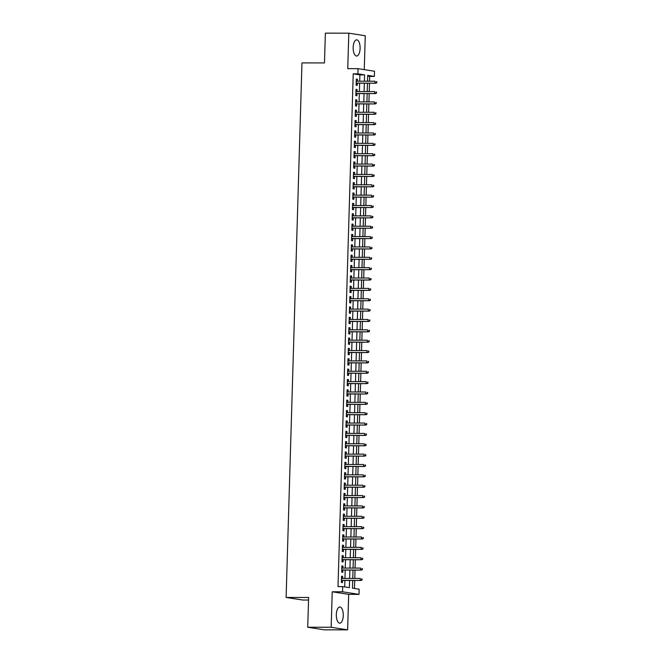 <?xml version="1.0" encoding="UTF-8"?>
<svg xmlns="http://www.w3.org/2000/svg" width="663" height="663" viewBox="0 0 663 663"><rect width="100%" height="100%" fill="white"/><g stroke="black" fill="none" stroke-linecap="round" stroke-linejoin="round"><path stroke-width="0.99" d="M343.268 615.637A8.097 3.481 90.1 0 0 339.804 606.993A8.097 3.481 90.1 0 0 336.332 614.551A8.097 3.481 90.1 0 0 339.796 623.187A8.097 3.481 90.1 0 0 343.268 615.637M360.1 48.474A8.097 3.481 90.1 0 0 356.644 39.83A8.097 3.481 90.1 0 0 353.164 47.388A8.097 3.481 90.1 0 0 356.628 56.032A8.097 3.481 90.1 0 0 360.1 48.474M352.708 580.44L352.476 588.156L359.147 589.2L358.998 594.38L342.539 591.794L342.696 586.614L349.368 587.667L349.575 580.44M348.68 594.371L332.221 591.786L331.168 627.264L307.731 627.248L324.19 629.825L347.627 629.85L348.68 594.371L358.998 594.38M308.535 600.032L302.568 600.023L286.109 597.446L301.972 62.91L324.48 62.935L325.359 33.15L348.804 33.175L347.752 68.654L358.061 68.662L374.52 71.239L374.371 76.419L367.7 75.375L367.526 81.218M364.26 69.632L365.263 35.752L348.804 33.175M369.54 81.218L369.681 76.419L374.371 76.419M354.481 588.471L354.722 580.44M354.78 578.451L355.028 570.081M355.086 568.092L355.335 559.721M355.393 557.732L355.641 549.37M355.7 547.373L355.948 539.011M356.014 537.013L356.263 528.651M356.321 526.662L356.57 518.292M356.628 516.303L356.876 507.933M356.934 505.944L357.183 497.573M357.241 495.584L357.49 487.214M357.548 485.225L357.796 476.854M357.854 474.865L358.103 466.495M358.161 464.506L358.41 456.136M358.468 454.147L358.716 445.776M358.774 443.787L359.023 435.417M359.089 433.428L359.338 425.058M359.396 423.069L359.644 414.698M359.702 412.709L359.951 404.339M360.009 402.35L360.258 393.979M360.316 391.99L360.564 383.62M360.622 381.631L360.871 373.261M360.929 371.272L361.178 362.901M361.236 360.912L361.484 352.542M361.542 350.553L361.791 342.183M361.849 340.194L362.097 331.823M362.164 329.834L362.404 321.464M362.47 319.475L362.719 311.104M362.777 309.115L363.026 300.745M363.084 298.756L363.332 290.386M363.39 288.397L363.639 280.026M363.697 278.037L363.946 269.667M364.004 267.678L364.252 259.308M364.31 257.319L364.559 248.948M364.617 246.959L364.865 238.589M364.923 236.6L365.172 228.229M365.238 226.24L365.479 217.87M365.545 215.881L365.794 207.511M365.852 205.522L366.1 197.16M366.158 195.162L366.407 186.8M366.465 184.803L366.714 176.441M366.772 174.452L367.02 166.082M367.078 164.093L367.327 155.722M367.385 153.733L367.634 145.363M367.692 143.374L367.94 135.003M367.998 133.014L368.247 124.644M368.305 122.655L368.553 114.285M368.62 112.296L368.868 103.925M368.926 101.936L369.175 93.566M369.233 91.577L369.482 83.207M331.168 627.264L347.627 629.85M342.605 578.443L342.663 576.42L341.553 576.238L341.37 582.454L342.481 582.636L342.547 580.432M342.912 568.083L342.97 566.061L341.859 565.887L341.677 572.094L342.788 572.277L342.854 570.072M343.219 557.724L343.277 555.702L342.166 555.528L341.984 561.743L343.094 561.917L343.161 559.713M343.525 547.365L343.583 545.342L342.473 545.168L342.29 551.384L343.401 551.558L343.467 549.354M343.832 537.005L343.89 534.983L342.779 534.809L342.597 541.025L343.707 541.199L343.774 538.994M344.138 526.646L344.205 524.624L343.086 524.45L342.904 530.665L344.014 530.839L344.08 528.635M344.445 516.286L344.511 514.264L343.393 514.09L343.21 520.306L344.321 520.48L344.387 518.275M344.76 505.927L344.818 503.905L343.707 503.731L343.517 509.946L344.636 510.12L344.694 507.916M345.067 495.568L345.125 493.545L344.014 493.371L343.824 499.587L344.942 499.761L345 497.557M345.373 485.208L345.431 483.186L344.321 483.012L344.138 489.228L345.249 489.402L345.315 487.197M345.68 474.849L345.738 472.827L344.627 472.653L344.445 478.868L345.556 479.042L345.622 476.838M345.987 464.49L346.045 462.467L344.934 462.293L344.752 468.509L345.862 468.683L345.929 466.479M346.293 454.13L346.351 452.108L345.241 451.934L345.058 458.15L346.169 458.324L346.235 456.119M346.6 443.771L346.658 441.749L345.547 441.575L345.365 447.79L346.476 447.964L346.542 445.76M346.906 433.411L346.964 431.389L345.854 431.215L345.672 437.431L346.782 437.605L346.848 435.4M347.213 423.052L347.279 421.03L346.161 420.856L345.978 427.071L347.089 427.245L347.155 425.049M347.52 412.693L347.586 410.67L346.467 410.496L346.285 416.712L347.395 416.886L347.462 414.69M347.826 402.342L347.893 400.311L346.782 400.137L346.592 406.353L347.702 406.527L347.768 404.331M348.141 391.982L348.199 389.952L347.089 389.778L346.898 395.993L348.017 396.167L348.075 393.971M348.448 381.623L348.506 379.592L347.395 379.418L347.213 385.634L348.324 385.808L348.39 383.612M348.755 371.263L348.813 369.233L347.702 369.059L347.52 375.275L348.63 375.449L348.697 373.252M349.061 360.904L349.119 358.874L348.009 358.7L347.826 364.915L348.937 365.089L349.003 362.893M349.368 350.545L349.426 348.514L348.315 348.34L348.133 354.556L349.244 354.73L349.31 352.534M349.674 340.185L349.733 338.155L348.622 337.981L348.44 344.196L349.55 344.37L349.616 342.174M349.981 329.826L350.039 327.795L348.929 327.621L348.746 333.837L349.857 334.011L349.923 331.815M350.288 319.467L350.354 317.436L349.235 317.262L349.053 323.478L350.163 323.652L350.23 321.456M350.594 309.107L350.661 307.077L349.542 306.903L349.36 313.118L350.47 313.292L350.536 311.096M350.901 298.748L350.967 296.717L349.857 296.543L349.666 302.759L350.777 302.933L350.843 300.737M351.216 288.388L351.274 286.358L350.163 286.184L349.973 292.4L351.092 292.574L351.15 290.377M351.523 278.029L351.581 275.999L350.47 275.825L350.279 282.04L351.398 282.214L351.465 280.018M351.829 267.67L351.887 265.639L350.777 265.465L350.594 271.681L351.705 271.855L351.771 269.659M352.136 257.31L352.194 255.28L351.083 255.106L350.901 261.321L352.012 261.495L352.078 259.299M352.443 246.951L352.501 244.92L351.39 244.746L351.208 250.962L352.318 251.136L352.385 248.94M352.749 236.592L352.807 234.561L351.697 234.387L351.514 240.603L352.625 240.777L352.691 238.581M353.056 226.232L353.114 224.21L352.003 224.028L351.821 230.243L352.931 230.426L352.998 228.221M353.362 215.873L353.429 213.851L352.31 213.677L352.128 219.884L353.238 220.066L353.304 217.862M353.669 205.513L353.735 203.491L352.617 203.317L352.434 209.533L353.545 209.707L353.611 207.502M353.976 195.154L354.042 193.132L352.931 192.958L352.741 199.173L353.851 199.348L353.918 197.143M354.291 184.795L354.349 182.773L353.238 182.598L353.048 188.814L354.166 188.988L354.224 186.784M354.597 174.435L354.655 172.413L353.545 172.239L353.354 178.455L354.473 178.629L354.539 176.424M354.904 164.076L354.962 162.054L353.851 161.88L353.669 168.095L354.78 168.269L354.846 166.065M355.211 153.717L355.269 151.694L354.158 151.52L353.976 157.736L355.086 157.91L355.153 155.706M355.517 143.357L355.575 141.335L354.465 141.161L354.282 147.377L355.393 147.551L355.459 145.346M355.824 132.998L355.882 130.976L354.771 130.802L354.589 137.017L355.7 137.191L355.766 134.987M356.13 122.638L356.188 120.616L355.078 120.442L354.896 126.658L356.006 126.832L356.072 124.627M356.437 112.279L356.503 110.257L355.385 110.083L355.202 116.298L356.313 116.473L356.379 114.268M356.744 101.92L356.81 99.898L355.691 99.723L355.509 105.939L356.619 106.113L356.686 103.909M357.05 91.56L357.117 89.538L356.006 89.364L355.816 95.58L356.926 95.754L356.992 93.549M369.681 76.419L367.675 76.104M359.711 81.209L359.893 74.886L353.222 73.833L338.006 586.614L342.696 586.614M344.702 586.929L344.893 580.432M344.951 578.443L345.199 570.072M345.257 568.083L345.506 559.713M345.564 557.724L345.813 549.354M345.871 547.365L346.119 538.994M346.177 537.005L346.426 528.635M346.484 526.646L346.732 518.284M346.79 516.286L347.039 507.924M347.105 505.927L347.354 497.565M347.412 495.576L347.661 487.206M347.719 485.217L347.967 476.846M348.025 474.857L348.274 466.487M348.332 464.498L348.581 456.127M348.639 454.138L348.887 445.768M348.945 443.779L349.194 435.409M349.252 433.42L349.5 425.049M349.558 423.06L349.807 414.69M349.865 412.701L350.114 404.331M350.18 402.342L350.429 393.971M350.487 391.982L350.735 383.612M350.793 381.623L351.042 373.252M351.1 371.263L351.349 362.893M351.407 360.904L351.655 352.534M351.713 350.545L351.962 342.174M352.02 340.185L352.268 331.815M352.326 329.826L352.575 321.456M352.633 319.467L352.882 311.096M352.94 309.107L353.188 300.737M353.255 298.748L353.503 290.377M353.561 288.388L353.81 280.018M353.868 278.029L354.117 269.659M354.175 267.67L354.423 259.299M354.481 257.31L354.73 248.94M354.788 246.951L355.036 238.581M355.095 236.592L355.343 228.221M355.401 226.232L355.65 217.862M355.708 215.873L355.956 207.502M356.014 205.513L356.263 197.143M356.329 195.154L356.578 186.784M356.636 184.795L356.885 176.424M356.943 174.435L357.191 166.073M357.249 164.076L357.498 155.714M357.556 153.717L357.805 145.354M357.863 143.365L358.111 134.995M358.169 133.006L358.418 124.636M358.476 122.647L358.724 114.276M358.782 112.287L359.031 103.917M359.089 101.928L359.338 93.558M359.404 91.569L359.653 83.198M357.365 81.201L357.423 79.179L356.313 79.005L356.122 85.22L357.241 85.394L357.299 83.19M332.221 591.786L342.539 591.794M353.222 73.833L357.912 73.842L358.061 68.662M307.731 627.248L308.618 597.462L286.109 597.446M367.468 83.207L367.219 91.577M367.161 93.566L366.912 101.928M366.846 103.925L366.598 112.287M366.54 114.285L366.291 122.647M366.233 124.644L365.984 133.006M365.926 134.995L365.678 143.365M365.62 145.354L365.371 153.725M365.313 155.714L365.064 164.084M365.006 166.073L364.758 174.444M364.7 176.433L364.451 184.803M364.393 186.792L364.144 195.162M364.086 197.151L363.838 205.522M363.772 207.511L363.523 215.881M363.465 217.87L363.216 226.24M363.158 228.229L362.91 236.6M362.852 238.589L362.603 246.959M362.545 248.948L362.296 257.319M362.238 259.308L361.99 267.678M361.932 269.667L361.683 278.037M361.625 280.026L361.376 288.397M361.318 290.386L361.07 298.756M361.012 300.745L360.763 309.115M360.697 311.104L360.457 319.475M360.39 321.464L360.142 329.834M360.084 331.823L359.835 340.194M359.777 342.183L359.528 350.553M359.47 352.542L359.222 360.912M359.164 362.901L358.915 371.272M358.857 373.261L358.608 381.631M358.55 383.62L358.302 391.99M358.244 393.979L357.995 402.35M357.937 404.339L357.689 412.709M357.63 414.698L357.382 423.069M357.316 425.058L357.067 433.428M357.009 435.417L356.76 443.787M356.702 445.776L356.454 454.138M356.396 456.136L356.147 464.498M356.089 466.495L355.84 474.857M355.782 476.854L355.534 485.217M355.476 487.206L355.227 495.576M355.169 497.565L354.92 505.935M354.862 507.924L354.614 516.295M354.556 518.284L354.307 526.654M354.241 528.643L353.992 537.013M353.934 539.002L353.686 547.373M353.628 549.362L353.379 557.732M353.321 559.721L353.072 568.092M353.014 570.081L352.766 578.451M364.393 81.209L364.584 74.886L357.912 73.842M349.641 578.451L349.89 570.081M349.948 568.092L350.197 559.721M350.255 557.732L350.503 549.362M350.561 547.373L350.81 539.002M350.868 537.013L351.117 528.643M351.175 526.654L351.423 518.284M351.481 516.295L351.73 507.924M351.788 505.935L352.036 497.565M352.094 495.576L352.343 487.206M352.401 485.217L352.65 476.846M352.716 474.857L352.965 466.487M353.023 464.498L353.271 456.127M353.329 454.138L353.578 445.768M353.636 443.779L353.885 435.409M353.943 433.42L354.191 425.049M354.249 423.06L354.498 414.69M354.556 412.701L354.804 404.331M354.862 402.342L355.111 393.971M355.169 391.982L355.418 383.612M355.476 381.623L355.724 373.252M355.791 371.263L356.039 362.893M356.097 360.904L356.346 352.542M356.404 350.545L356.653 342.183M356.711 340.185L356.959 331.823M357.017 329.834L357.266 321.464M357.324 319.475L357.572 311.104M357.63 309.115L357.879 300.745M357.937 298.756L358.186 290.386M358.244 288.397L358.492 280.026M358.55 278.037L358.799 269.667M358.865 267.678L359.114 259.308M359.172 257.319L359.421 248.948M359.479 246.959L359.727 238.589M359.785 236.6L360.034 228.229M360.092 226.24L360.341 217.87M360.399 215.881L360.647 207.511M360.705 205.522L360.954 197.151M361.012 195.162L361.26 186.792M361.318 184.803L361.567 176.433M361.625 174.444L361.874 166.073M361.94 164.084L362.189 155.714M362.247 153.725L362.495 145.354M362.553 143.365L362.802 134.995M362.86 133.006L363.109 124.636M363.167 122.647L363.415 114.276M363.473 112.287L363.722 103.917M363.78 101.928L364.028 93.558M364.086 91.569L364.335 83.198M359.893 74.886L364.584 74.886M356.304 79.179L357.423 79.179M355.998 89.538L357.117 89.538M355.691 99.898L356.81 99.898M355.385 110.257L356.503 110.257M355.078 120.616L356.188 120.616M354.771 130.976L355.882 130.976M354.456 141.335L355.575 141.335M354.15 151.694L355.269 151.694M353.843 162.054L354.962 162.054M353.536 172.413L354.655 172.413M353.23 182.773L354.349 182.773M352.923 193.124L354.042 193.132M352.617 203.483L353.735 203.491M352.31 213.842L353.429 213.851M352.003 224.202L353.114 224.21M351.697 234.561L352.807 234.561M351.382 244.92L352.501 244.92M351.075 255.28L352.194 255.28M350.768 265.639L351.887 265.639M350.462 275.999L351.581 275.999M350.155 286.358L351.274 286.358M349.849 296.717L350.967 296.717M349.542 307.077L350.661 307.077M349.235 317.436L350.354 317.436M348.929 327.795L350.039 327.795M348.622 338.155L349.733 338.155M348.307 348.514L349.426 348.514M348 358.874L349.119 358.874M347.694 369.233L348.813 369.233M347.387 379.592L348.506 379.592M347.081 389.952L348.199 389.952M346.774 400.311L347.893 400.311M346.467 410.67L347.586 410.67M346.161 421.03L347.279 421.03M345.854 431.389L346.964 431.389M345.547 441.749L346.658 441.749M345.232 452.108L346.351 452.108M344.926 462.467L346.045 462.467M344.619 472.827L345.738 472.827M344.312 483.186L345.431 483.186M344.006 493.545L345.125 493.545M343.699 503.905L344.818 503.905M343.393 514.264L344.511 514.264M343.086 524.624L344.205 524.624M342.779 534.983L343.89 534.983M342.473 545.334L343.583 545.342M342.158 555.693L343.277 555.702M341.851 566.053L342.97 566.061M341.544 576.412L342.663 576.42M356.188 83.19L375.805 83.215L356.188 83.066M376.41 82.701L376.857 82.767L376.443 81.665L376.41 82.701L375.001 83.082L375.059 81.218L356.246 81.201M376.443 81.665L376.891 81.731M375.805 83.215L376.857 82.767M355.882 93.549L375.498 93.574L355.882 93.425M376.103 93.06L376.551 93.127L376.136 92.024L376.103 93.06L374.694 93.442L374.752 91.577L355.94 91.56M376.136 92.024L376.584 92.091M375.498 93.574L376.551 93.127M355.567 103.909L375.192 103.925L355.575 103.784M375.797 103.42L376.244 103.486L375.83 102.384L375.797 103.42L374.388 103.801L374.446 101.936L355.633 101.92M375.83 102.384L376.277 102.45M375.192 103.925L376.244 103.486M355.26 114.268L374.885 114.285L355.269 114.144M375.49 113.779L375.938 113.845L375.523 112.743L375.49 113.779L374.081 114.16L374.139 112.296L355.318 112.279M375.523 112.743L375.971 112.809M374.885 114.285L375.938 113.845M354.954 124.627L374.578 124.644L354.962 124.503M375.183 124.138L375.631 124.205L375.217 123.103L375.183 124.138L373.775 124.52L373.833 122.655L355.012 122.638M375.217 123.103L375.656 123.169M374.578 124.644L375.631 124.205M354.647 134.987L374.272 135.003L354.655 134.862M374.877 134.498L375.324 134.564L374.91 133.462L374.877 134.498L373.468 134.879L373.526 133.014L354.705 132.998M374.91 133.462L375.349 133.528M374.272 135.003L375.324 134.564M354.34 145.346L373.957 145.363L354.34 145.222M374.57 144.857L375.018 144.924L374.603 143.821L374.57 144.857L373.161 145.238L373.219 143.374L354.398 143.357M374.603 143.821L375.043 143.888M373.957 145.363L375.018 144.924M354.034 155.706L373.65 155.722L354.034 155.581M374.264 155.217L374.703 155.283L374.736 154.247L374.288 154.181L374.264 155.217L372.855 155.598L372.904 153.733L354.092 153.717M374.288 154.181L374.736 154.247M373.65 155.722L374.703 155.283M353.727 166.065L373.344 166.082L353.727 165.941M373.957 165.576L374.396 165.642L374.429 164.606L373.982 164.54L373.957 165.576L372.548 165.957L372.598 164.093L353.785 164.076M373.982 164.54L374.429 164.606M373.344 166.082L374.396 165.642M353.42 176.424L373.037 176.441L353.42 176.3M373.65 175.935L374.089 176.002L374.123 174.966L373.675 174.899L373.65 175.935L372.241 176.317L372.291 174.452L353.478 174.435M373.675 174.899L374.123 174.966M373.037 176.441L374.089 176.002M353.114 186.784L372.73 186.8L353.114 186.659M373.335 186.295L373.783 186.361L373.816 185.325L373.368 185.259L373.335 186.295L371.926 186.676L371.984 184.811L353.172 184.795M373.368 185.259L373.816 185.325M372.73 186.8L373.783 186.361M352.807 197.143L372.424 197.16L352.807 197.019M373.029 196.654L373.476 196.72L373.509 195.684L373.062 195.618L373.029 196.654L371.62 197.035L371.678 195.171L352.865 195.154M373.062 195.618L373.509 195.684M372.424 197.16L373.476 196.72M352.492 207.502L372.117 207.519L352.501 207.378M372.722 207.013L373.17 207.08L373.203 206.044L372.755 205.978L372.722 207.013L371.313 207.395L371.371 205.53L352.559 205.513M372.755 205.978L373.203 206.044M372.117 207.519L373.17 207.08M352.186 217.862L371.81 217.878L352.194 217.737M372.415 217.373L372.863 217.439L372.449 216.337L372.415 217.373L371.007 217.754L371.065 215.889L352.244 215.873M372.449 216.337L372.896 216.403M371.81 217.878L372.863 217.439M351.879 228.221L371.504 228.238L351.887 228.097M372.109 227.724L372.556 227.799L372.142 226.688L372.109 227.724L370.7 228.113L370.758 226.249L351.937 226.232M372.142 226.688L372.581 226.763M371.504 228.238L372.556 227.799M351.572 238.581L371.197 238.597L351.581 238.456M371.802 238.083L372.25 238.158L371.835 237.047L371.802 238.083L370.393 238.473L370.451 236.608L351.63 236.592M371.835 237.047L372.274 237.122M371.197 238.597L372.25 238.158M351.266 248.94L370.882 248.956L351.266 248.816M371.495 248.443L371.943 248.517L371.529 247.407L371.495 248.443L370.087 248.832L370.145 246.968L351.324 246.951M371.529 247.407L371.968 247.481M370.882 248.956L371.943 248.517M350.959 259.299L370.576 259.316L350.959 259.175M371.189 258.802L371.628 258.877L371.222 257.766L371.189 258.802L369.78 259.192L369.83 257.327L351.017 257.31M371.222 257.766L371.661 257.841M370.576 259.316L371.628 258.877M350.652 269.659L370.269 269.675L350.652 269.534M370.882 269.161L371.321 269.236L371.355 268.2L370.907 268.125L370.882 269.161L369.473 269.551L369.523 267.686L350.71 267.67M370.907 268.125L371.355 268.2M370.269 269.675L371.321 269.236M350.346 280.018L369.962 280.035L350.346 279.894M370.576 279.521L371.015 279.595L371.048 278.559L370.6 278.485L370.576 279.521L369.167 279.91L369.216 278.046L350.404 278.029M370.6 278.485L371.048 278.559M369.962 280.035L371.015 279.595M350.039 290.377L369.656 290.394L350.039 290.253M370.261 289.88L370.708 289.955L370.294 288.844L370.261 289.88L368.852 290.27L368.91 288.405L350.097 288.388M370.294 288.844L370.741 288.919M369.656 290.394L370.708 289.955M349.733 300.737L369.349 300.753L349.733 300.612M369.954 300.24L370.402 300.314L369.987 299.204L369.954 300.24L368.545 300.629L368.603 298.764L349.791 298.748M369.987 299.204L370.435 299.278M369.349 300.753L370.402 300.314M349.418 311.096L369.042 311.113L349.426 310.972M369.647 310.599L370.095 310.674L369.681 309.563L369.647 310.599L368.238 310.988L368.296 309.124L349.484 309.107M369.681 309.563L370.128 309.638M369.042 311.113L370.095 310.674M349.111 321.456L368.736 321.472L349.119 321.331M369.341 320.958L369.788 321.033L369.821 319.997L369.374 319.922L369.341 320.958L367.932 321.348L367.99 319.483L349.169 319.467M369.374 319.922L369.821 319.997M368.736 321.472L369.788 321.033M348.804 331.815L368.429 331.831L348.813 331.691M369.034 331.318L369.482 331.392L369.067 330.282L369.034 331.318L367.625 331.707L367.683 329.842L348.862 329.826M369.067 330.282L369.506 330.356M368.429 331.831L369.482 331.392M348.498 342.174L368.122 342.191L348.506 342.05M368.727 341.677L369.175 341.752L368.761 340.641L368.727 341.677L367.319 342.067L367.377 340.202L348.556 340.185M368.761 340.641L369.2 340.716M368.122 342.191L369.175 341.752M348.191 352.534L367.808 352.55L348.199 352.409M368.421 352.036L368.868 352.111L368.454 351L368.421 352.036L367.012 352.426L367.07 350.561L348.249 350.545M368.454 351L368.893 351.075M367.808 352.55L368.868 352.111M347.884 362.893L367.501 362.91L347.884 362.769M368.114 362.396L368.553 362.47L368.147 361.36L368.114 362.396L366.705 362.785L366.755 360.921L347.942 360.904M368.147 361.36L368.587 361.434M367.501 362.91L368.553 362.47M347.578 373.252L367.194 373.269L347.578 373.12M367.808 372.755L368.247 372.821L368.28 371.786L367.832 371.719L367.808 372.755L366.399 373.145L366.448 371.28L347.636 371.255M367.832 371.719L368.28 371.786M367.194 373.269L368.247 372.821M347.271 383.612L366.888 383.628L347.271 383.479M367.501 383.115L367.94 383.181L367.973 382.145L367.526 382.079L367.501 383.115L366.092 383.504L366.142 381.639L347.329 381.615M367.526 382.079L367.973 382.145M366.888 383.628L367.94 383.181M346.964 393.963L366.581 393.988L346.964 393.839M367.194 393.474L367.634 393.54L367.667 392.504L367.219 392.438L367.194 393.474L365.777 393.863L365.835 391.999L347.022 391.974M367.219 392.438L367.667 392.504M366.581 393.988L367.634 393.54M346.658 404.322L366.274 404.347L346.658 404.198M366.879 403.833L367.327 403.9L366.912 402.797L366.879 403.833L365.47 404.215L365.528 402.35L346.716 402.333M366.912 402.797L367.36 402.864M366.274 404.347L367.327 403.9M346.343 414.682L365.968 414.706L346.351 414.557M366.573 414.193L367.02 414.259L366.606 413.157L366.573 414.193L365.164 414.574L365.222 412.709L346.409 412.693M366.606 413.157L367.053 413.223M365.968 414.706L367.02 414.259M346.036 425.041L365.661 425.066L346.045 424.917M366.266 424.552L366.714 424.618L366.299 423.516L366.266 424.552L364.857 424.933L364.915 423.069L346.094 423.052M366.299 423.516L366.747 423.582M365.661 425.066L366.714 424.618M345.73 435.4L365.354 435.425L345.738 435.276M365.959 434.911L366.407 434.978L365.993 433.875L365.959 434.911L364.551 435.293L364.609 433.428L345.788 433.411M365.993 433.875L366.44 433.942M365.354 435.425L366.407 434.978M345.423 445.76L365.048 445.785L345.431 445.635M365.653 445.271L366.1 445.337L365.686 444.235L365.653 445.271L364.244 445.652L364.302 443.787L345.481 443.771M365.686 444.235L366.125 444.301M365.048 445.785L366.1 445.337M345.116 456.119L364.733 456.136L345.125 455.995M365.346 455.63L365.794 455.696L365.379 454.594L365.346 455.63L363.937 456.011L363.995 454.147L345.174 454.13M365.379 454.594L365.819 454.661M364.733 456.136L365.794 455.696M344.81 466.479L364.426 466.495L344.81 466.354M365.04 465.99L365.479 466.056L365.512 465.02L365.073 464.954L365.04 465.99L363.631 466.371L363.68 464.506L344.868 464.49M365.073 464.954L365.512 465.02M364.426 466.495L365.479 466.056M344.503 476.838L364.12 476.854L344.503 476.714M364.733 476.349L365.172 476.415L365.205 475.379L364.758 475.313L364.733 476.349L363.324 476.73L363.374 474.865L344.561 474.849M364.758 475.313L365.205 475.379M364.12 476.854L365.172 476.415M344.196 487.197L363.813 487.214L344.196 487.073M364.426 486.708L364.865 486.775L364.899 485.739L364.451 485.672L364.426 486.708L363.017 487.09L363.067 485.225L344.254 485.208M364.451 485.672L364.899 485.739M363.813 487.214L364.865 486.775M343.89 497.557L363.506 497.573L343.89 497.432M364.12 497.068L364.559 497.134L364.592 496.098L364.144 496.032L364.12 497.068L362.702 497.449L362.76 495.584L343.948 495.568M364.144 496.032L364.592 496.098M363.506 497.573L364.559 497.134M343.583 507.916L363.2 507.933L343.583 507.792M363.805 507.427L364.252 507.493L364.285 506.457L363.838 506.391L363.805 507.427L362.396 507.808L362.454 505.944L343.641 505.927M363.838 506.391L364.285 506.457M363.2 507.933L364.252 507.493M343.268 518.275L362.893 518.292L343.277 518.151M363.498 517.786L363.946 517.853L363.979 516.817L363.531 516.75L363.498 517.786L362.089 518.168L362.147 516.303L343.335 516.286M363.531 516.75L363.979 516.817M362.893 518.292L363.946 517.853M342.962 528.635L362.586 528.651L342.97 528.51M363.191 528.146L363.639 528.212L363.672 527.176L363.225 527.11L363.191 528.146L361.783 528.527L361.841 526.662L343.028 526.646M363.225 527.11L363.672 527.176M362.586 528.651L363.639 528.212M342.655 538.994L362.28 539.011L342.663 538.87M362.885 538.505L363.332 538.571L362.918 537.469L362.885 538.505L361.476 538.886L361.534 537.022L342.713 537.005M362.918 537.469L363.365 537.536M362.28 539.011L363.332 538.571M342.348 549.354L361.973 549.37L342.357 549.229M362.578 548.865L363.026 548.931L362.611 547.829L362.578 548.865L361.169 549.246L361.227 547.381L342.406 547.365M362.611 547.829L363.051 547.895M361.973 549.37L363.026 548.931M342.042 559.713L361.666 559.729L342.05 559.589M362.271 559.224L362.719 559.29L362.305 558.188L362.271 559.224L360.863 559.605L360.921 557.74L342.1 557.724M362.305 558.188L362.744 558.254M361.666 559.729L362.719 559.29M341.735 570.072L361.352 570.089L341.735 569.948M361.965 569.583L362.412 569.65L361.998 568.547L361.965 569.583L360.556 569.965L360.606 568.1L341.793 568.083M361.998 568.547L362.437 568.614M361.352 570.089L362.412 569.65M341.428 580.432L361.045 580.448L341.428 580.307M361.658 579.934L362.097 580.009L362.131 578.973L361.683 578.898L361.658 579.934L360.249 580.324L360.299 578.459L341.486 578.443M361.683 578.898L362.131 578.973M361.045 580.448L362.097 580.009"/></g></svg>

